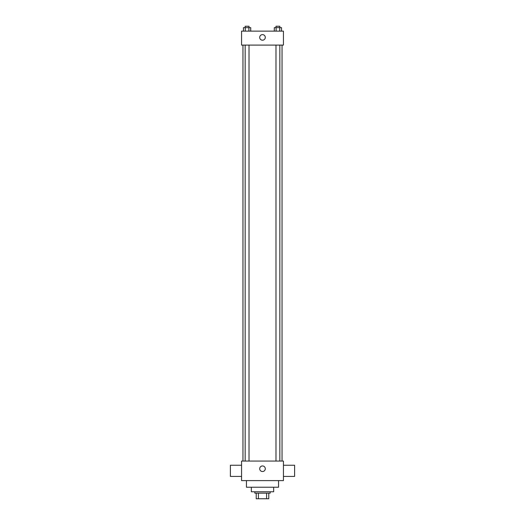 <?xml version="1.0" encoding="UTF-8"?>
<svg xmlns="http://www.w3.org/2000/svg" width="525" height="525" viewBox="0 0 525 525"><rect width="100%" height="100%" fill="white"/><g stroke="black" fill="none" stroke-linecap="round" stroke-linejoin="round"><path stroke-width="0.79" d="M266.595 493.165L266.595 498.75L256.22 498.75L256.22 493.165M266.595 498.75L268.78 498.75L268.78 493.165L268.78 498.75M270.178 491.767L270.178 493.165L254.822 493.165L254.822 491.767M258.405 493.165L258.405 498.75M273.669 487.233L273.669 491.767L251.331 491.767L251.331 487.233M278.552 480.605L278.552 487.233L246.448 487.233L246.448 480.605M283.441 480.605L241.559 480.605L241.559 461.062L283.441 461.062L283.441 480.605M259.711 468.74A2.789 2.789 0 0 1 263.898 466.318A2.789 2.789 0 0 1 263.898 471.155A2.789 2.789 0 0 1 259.711 468.74M283.441 465.248L294.604 465.248L294.604 476.418L283.441 476.418M241.559 476.418L230.396 476.418L230.396 465.248L241.559 465.248M283.441 45.091L241.559 45.091L241.559 31.133L283.441 31.133L283.441 45.091M265.289 37.419A2.789 2.789 0 0 1 261.102 39.834A2.789 2.789 0 0 1 261.102 34.998A2.789 2.789 0 0 1 265.289 37.419M281.538 31.133L281.538 27.648L274.286 27.648L274.286 31.133M279.727 27.648L279.727 31.133M276.098 27.648L276.098 31.133M275.986 27.648L275.986 26.25L279.838 26.25L279.838 27.648M250.714 31.133L250.714 27.648L243.462 27.648L243.462 31.133M248.902 27.648L248.902 31.133M245.273 27.648L245.273 31.133M245.162 27.648L245.162 26.25L249.014 26.25L249.014 27.648M242.957 45.091L242.957 461.062M282.043 45.091L282.043 461.062M279.838 461.062L279.838 45.091M275.986 461.062L275.986 45.091M245.162 45.091L245.162 461.062M249.014 45.091L249.014 461.062"/></g></svg>

